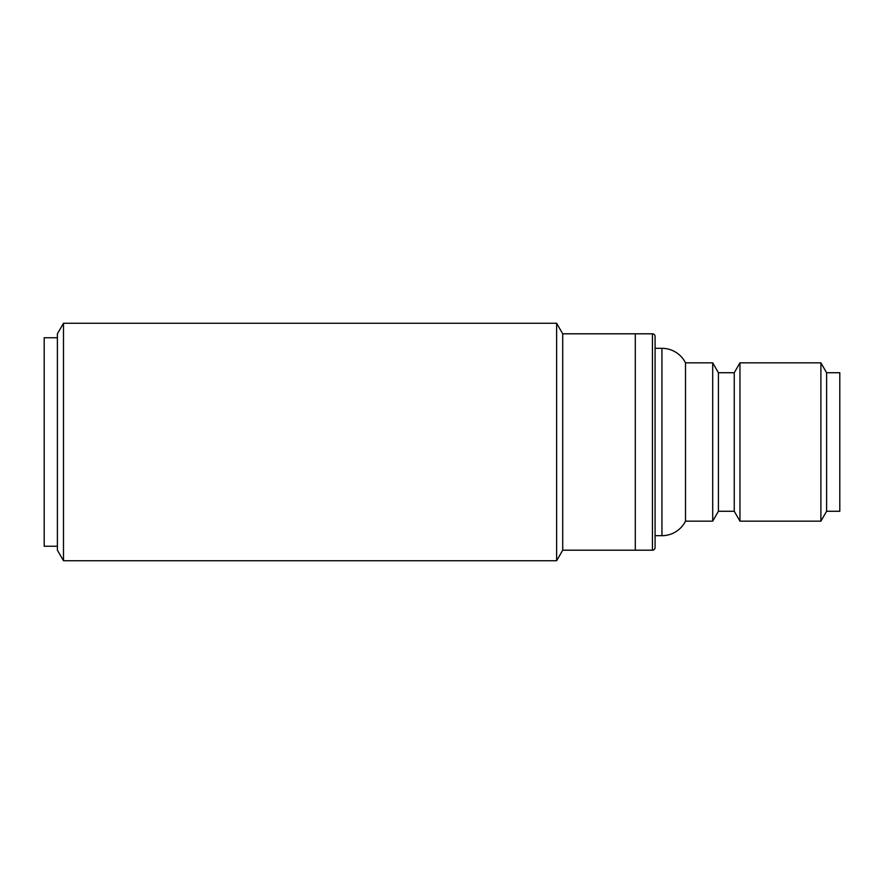 <?xml version="1.0" encoding="UTF-8"?>
<svg xmlns="http://www.w3.org/2000/svg" width="884" height="884" viewBox="0 0 884 884"><rect width="100%" height="100%" fill="white"/><g stroke="black" fill="none" stroke-linecap="round" stroke-linejoin="round"><path stroke-width="1.33" d="M57.394 337.765L44.2 337.765L44.2 546.235L57.394 546.235M655.088 348.318L661.939 348.318A26.387 26.387 0 0 1 685.509 362.838L685.509 521.162L712.703 521.162L712.703 362.838L718.416 372.728L718.416 511.272L734.25 511.272L739.963 521.162L820.893 521.162L820.893 362.838L739.963 362.838L739.963 521.162M655.088 535.682L661.939 535.682A26.387 26.387 0 0 0 685.509 521.162M652.447 333.809A2.641 2.641 0 0 1 655.088 336.45L655.088 547.55A2.641 2.641 0 0 1 652.447 550.191L635.298 550.191L635.298 333.809L635.298 550.191L562.721 550.191L556.633 560.743L556.633 323.257L562.721 333.809L652.447 333.809L652.447 550.191M718.416 372.728L734.25 372.728L734.25 511.272M734.25 372.728L739.963 362.838M820.893 521.162L826.606 511.272L826.606 372.728L820.893 362.838M826.606 511.272L839.8 511.272L839.8 372.728L826.606 372.728M718.416 511.272L712.703 521.162M685.509 362.838L712.703 362.838M63.493 560.743L57.394 550.191L57.394 333.809L63.493 323.257L63.493 560.743L556.633 560.743M562.721 550.191L562.721 333.809M661.939 348.318L661.939 535.682M63.493 323.257L556.633 323.257"/></g></svg>
